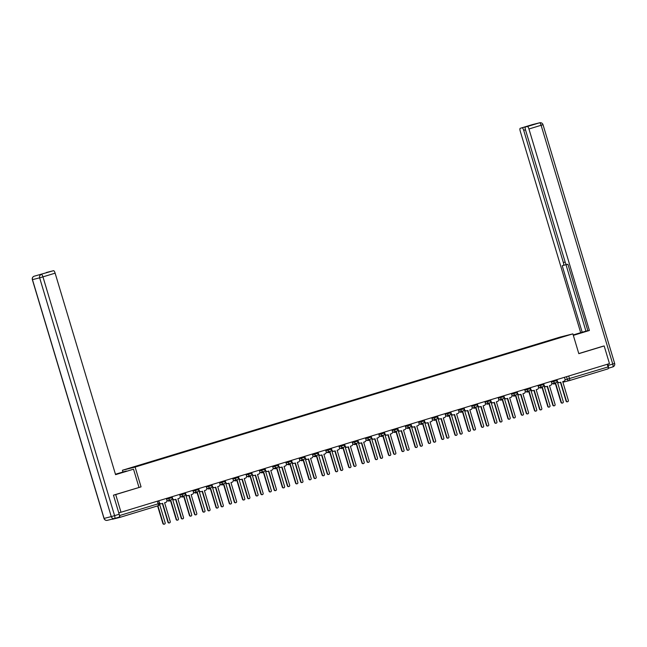 <?xml version="1.0" encoding="UTF-8"?>
<svg xmlns="http://www.w3.org/2000/svg" width="647" height="647" viewBox="0 0 647 647"><rect width="100%" height="100%" fill="white"/><g stroke="black" fill="none" stroke-linecap="round" stroke-linejoin="round"><path stroke-width="0.97" d="M122.938 471.954L122.429 470.264L135.118 467.069L572.878 333.868L578.814 353.666L604.169 345.951L609.466 363.614L121.005 512.246L115.708 494.583L141.054 486.868L135.118 467.069M572.878 333.868L560.189 337.063L122.429 470.264M112.133 519.129A1.852 0.526 -106.9 0 0 112.432 519.266L119.614 517.463A1.852 0.526 -106.9 0 0 119.622 517.463A1.852 0.526 -106.9 0 0 119.59 515.562L159.388 503.431L158.604 500.802M121.005 512.246L118.765 512.804L119.59 515.562M113.718 495.076L115.708 494.583M604.169 345.951L602.171 346.452M607.25 364.285L608.043 366.93A1.852 0.526 73.1 0 1 608.075 368.83A1.852 0.526 73.1 0 1 608.067 368.83L569.546 380.557M548.543 341.082L552.675 339.829M548.405 340.864L128.341 468.687L552.675 339.796M51.614 271.182A2.782 0.784 73.1 0 1 51.623 271.182L53.564 270.689A2.782 0.784 73.1 0 1 55.124 273.163L42.953 276.867L114.592 515.643L119.185 514.244L113.46 495.157L141.054 486.868M556.921 379.603L557.423 381.293A1.852 1.779 75.9 0 0 559.663 382.547L560.763 382.215L566.4 400.986A1.068 1.019 75.9 0 0 567.637 401.722A1.068 1.019 75.9 0 0 568.357 400.388L562.72 381.617L563.828 381.277A1.852 1.779 75.9 0 0 565.001 378.988L564.491 377.298M567.637 401.722L567.306 401.803A1.068 1.019 -104.1 0 1 566.068 401.067L560.439 382.312M559.332 382.628A1.852 1.779 -104.1 0 1 557.099 381.374L557.043 381.204M552.991 383.509A1.852 1.779 75.9 0 0 554.584 383.825L555.692 383.485L561.321 402.264A1.068 1.019 75.9 0 0 562.558 403A1.068 1.019 75.9 0 0 563.278 401.666L557.649 382.895L558.426 382.66M562.558 403L562.235 403.081A1.068 1.019 -104.1 0 1 560.989 402.345L555.369 383.59M554.253 383.906A1.852 1.779 -104.1 0 1 552.659 383.598M543.65 383.639L544.159 385.329A1.852 1.779 75.9 0 0 546.391 386.582L547.499 386.251L553.128 405.022A1.068 1.019 75.9 0 0 554.366 405.758A1.068 1.019 75.9 0 0 555.086 404.432L549.449 385.652L550.557 385.321A1.852 1.779 75.9 0 0 551.729 383.024L551.22 381.334M554.366 405.758L554.034 405.839A1.068 1.019 -104.1 0 1 552.797 405.103L547.168 386.348M546.06 386.671A1.852 1.779 -104.1 0 1 543.828 385.41L543.771 385.24M530.378 387.682L530.888 389.365A1.852 1.779 75.9 0 0 533.12 390.626L534.228 390.287L539.857 409.058A1.068 1.019 75.9 0 0 541.094 409.794A1.068 1.019 75.9 0 0 541.814 408.467L536.185 389.696L537.285 389.357A1.852 1.779 75.9 0 0 538.458 387.06L537.948 385.377M541.094 409.794L540.763 409.883A1.068 1.019 -104.1 0 1 539.525 409.147L533.896 390.384M532.788 390.707A1.852 1.779 -104.1 0 1 530.556 389.454L530.508 389.284M573.226 335.025L587.848 330.69M573.307 335.3L587.888 330.819M573.331 335.372L589.401 330.48L587.905 330.86L567.929 264.283L566.74 264.583A2.782 0.784 -106.9 0 1 565.179 262.116L525.493 129.853A2.782 0.784 -106.9 0 1 525.445 127.006A2.782 0.784 -106.9 0 0 525.445 127.006L530.896 125.348L527.58 126.181A2.782 0.784 73.1 0 1 527.871 126.262M565.979 264.639L585.931 331.151L587.848 330.674M585.931 331.151L580.691 332.671L520.245 131.171A2.782 0.784 -106.9 0 1 520.196 128.324A2.782 0.784 -106.9 0 0 520.196 128.324L527.58 126.181M573.202 334.952L580.691 332.671M589.401 330.48L528.947 128.988A2.782 0.784 -106.9 0 0 527.386 126.513L530.904 125.34A2.782 0.784 73.1 0 1 530.904 125.34A2.782 0.784 73.1 0 0 530.88 125.348M525.469 129.764L523.698 130.306L563.375 262.569A2.782 0.784 -106.9 0 1 563.424 265.416L566.44 264.502L563.432 265.416A2.782 0.784 -106.9 0 0 563.424 265.416L562.219 265.723L582.195 332.291M523.698 130.306A2.782 0.784 -106.9 0 0 522.137 127.839M602.43 346.388L578.79 353.569M608.277 368.272A2.782 0.784 -106.9 0 0 608.156 365.458L607.759 364.132M115.546 474.574L133.525 469.196L115.57 474.655L55.124 273.163M115.465 474.308L126.311 471.008L115.449 474.235M138.984 487.393L133.525 469.196M46.358 272.5A2.782 0.784 73.1 0 1 46.366 272.5A2.782 0.784 73.1 0 1 46.382 272.5L48.307 272.015A2.782 0.784 73.1 0 1 48.606 272.096M48.307 272.015L51.631 271.174A2.782 0.784 73.1 0 1 51.631 271.174L46.18 272.832M119.185 514.244A2.782 0.784 73.1 0 1 119.234 517.09A2.782 0.784 73.1 0 1 119.226 517.099L114.648 518.49A2.782 0.784 -106.9 0 0 114.64 518.49A2.782 0.784 -106.9 0 0 114.592 515.643L111.276 516.605L39.645 277.83L32.463 279.641L104.094 518.417L111.276 516.605A2.782 2.669 -104.1 0 0 114.511 518.53A2.782 2.782 0 0 0 114.64 518.49A2.782 2.669 -104.1 0 1 114.511 518.53L107.329 520.334A2.782 2.669 75.9 0 0 107.451 520.301M539.719 387.553A1.852 1.779 75.9 0 0 541.313 387.86L542.421 387.529L548.049 406.3A1.068 1.019 75.9 0 0 549.287 407.036A1.068 1.019 75.9 0 0 550.007 405.701L544.378 386.93L545.154 386.696M549.287 407.036L548.963 407.117A1.068 1.019 -104.1 0 1 547.726 406.381L542.097 387.626M540.981 387.941A1.852 1.779 -104.1 0 1 539.388 387.634M526.448 391.589A1.852 1.779 75.9 0 0 528.041 391.904L529.149 391.564L534.786 410.335A1.068 1.019 75.9 0 0 536.023 411.071A1.068 1.019 75.9 0 0 536.735 409.745L531.106 390.966L531.883 390.731M536.023 411.071L535.692 411.152A1.068 1.019 -104.1 0 1 534.454 410.416L528.825 391.661M527.717 391.985A1.852 1.779 -104.1 0 1 526.124 391.67M517.107 391.718L517.616 393.408A1.852 1.779 75.9 0 0 519.848 394.662L520.956 394.322L526.585 413.101A1.068 1.019 75.9 0 0 527.823 413.837A1.068 1.019 75.9 0 0 528.542 412.503L522.913 393.732L524.013 393.392A1.852 1.779 75.9 0 0 525.186 391.103L524.677 389.413M527.823 413.837L527.499 413.918A1.068 1.019 -104.1 0 1 526.254 413.182L520.633 394.427M519.517 394.743A1.852 1.779 -104.1 0 1 517.285 393.489L517.236 393.319M503.835 395.754L504.345 397.444A1.852 1.779 75.9 0 0 506.577 398.698L507.685 398.366L513.314 417.137A1.068 1.019 75.9 0 0 514.551 417.873A1.068 1.019 75.9 0 0 515.271 416.539L509.642 397.768L510.75 397.436A1.852 1.779 75.9 0 0 511.914 395.139L511.413 393.449M514.551 417.873L514.228 417.954A1.068 1.019 -104.1 0 1 512.99 417.218L507.361 398.463M506.245 398.787A1.852 1.779 -104.1 0 1 504.013 397.525L503.964 397.355M490.572 399.789L491.073 401.48A1.852 1.779 75.9 0 0 493.305 402.741L494.413 402.402L500.042 421.173A1.068 1.019 75.9 0 0 501.288 421.909A1.068 1.019 75.9 0 0 501.999 420.582L496.37 401.803L497.478 401.472A1.852 1.779 75.9 0 0 498.643 399.175L498.141 397.493M501.288 421.909L500.956 421.998A1.068 1.019 -104.1 0 1 499.719 421.262L494.09 402.499M492.982 402.822A1.852 1.779 -104.1 0 1 490.741 401.561L490.693 401.391M513.176 395.624A1.852 1.779 75.9 0 0 514.769 395.94L515.877 395.6L521.514 414.379A1.068 1.019 75.9 0 0 522.752 415.115A1.068 1.019 75.9 0 0 523.472 413.781L517.835 395.01L518.611 394.767M522.752 415.115L522.42 415.196A1.068 1.019 -104.1 0 1 521.183 414.46L515.554 395.697M514.446 396.021A1.852 1.779 -104.1 0 1 512.853 395.713M499.913 399.668A1.852 1.779 75.9 0 0 501.506 399.975L502.606 399.636L508.243 418.415A1.068 1.019 75.9 0 0 509.48 419.151A1.068 1.019 75.9 0 0 510.2 417.816L504.563 399.045L505.339 398.811M509.48 419.151L509.149 419.232A1.068 1.019 -104.1 0 1 507.911 418.496L502.282 399.741M501.174 400.056A1.852 1.779 -104.1 0 1 499.581 399.749M486.641 403.704A1.852 1.779 75.9 0 0 488.234 404.011L489.334 403.679L494.971 422.451A1.068 1.019 75.9 0 0 496.209 423.187A1.068 1.019 75.9 0 0 496.928 421.852L491.291 403.081L492.068 402.846M496.209 423.187L495.877 423.267A1.068 1.019 -104.1 0 1 494.64 422.531L489.011 403.777M487.903 404.1A1.852 1.779 -104.1 0 1 486.309 403.785M477.3 403.833L477.801 405.515A1.852 1.779 75.9 0 0 480.034 406.777L481.142 406.437L486.779 425.216A1.068 1.019 75.9 0 0 488.016 425.952A1.068 1.019 75.9 0 0 488.736 424.618L483.099 405.847L484.207 405.507A1.852 1.779 75.9 0 0 485.371 403.218L484.87 401.528M488.016 425.952L487.684 426.033A1.068 1.019 -104.1 0 1 486.447 425.297L480.818 406.542M479.71 406.858A1.852 1.779 -104.1 0 1 477.47 405.604L477.421 405.434M473.369 407.739A1.852 1.779 75.9 0 0 474.963 408.055L476.071 407.715L481.7 426.486A1.068 1.019 75.9 0 0 482.937 427.222A1.068 1.019 75.9 0 0 483.657 425.896L478.028 407.117L478.804 406.882M482.937 427.222L482.605 427.311A1.068 1.019 -104.1 0 1 481.368 426.575L475.739 407.812M474.631 408.136A1.852 1.779 -104.1 0 1 473.038 407.82M464.028 407.869L464.53 409.559A1.852 1.779 75.9 0 0 466.77 410.813L467.87 410.481L473.507 429.252A1.068 1.019 75.9 0 0 474.744 429.988A1.068 1.019 75.9 0 0 475.464 428.654L469.827 409.883L470.935 409.543A1.852 1.779 75.9 0 0 472.1 407.254L471.598 405.564M474.744 429.988L474.413 430.069A1.068 1.019 -104.1 0 1 473.175 429.333L467.546 410.578M466.438 410.894A1.852 1.779 -104.1 0 1 464.206 409.64L464.15 409.47M460.098 411.775A1.852 1.779 75.9 0 0 461.691 412.09L462.799 411.751L468.428 430.53A1.068 1.019 75.9 0 0 469.665 431.266A1.068 1.019 75.9 0 0 470.385 429.932L464.756 411.16L465.533 410.926M469.665 431.266L469.334 431.347A1.068 1.019 -104.1 0 1 468.096 430.611L462.476 411.856M461.36 412.171A1.852 1.779 -104.1 0 1 459.766 411.864M450.757 411.904L451.258 413.595A1.852 1.779 75.9 0 0 453.498 414.848L454.598 414.517L460.235 433.288A1.068 1.019 75.9 0 0 461.473 434.024A1.068 1.019 75.9 0 0 462.193 432.697L456.556 413.918L457.664 413.587A1.852 1.779 75.9 0 0 458.836 411.29L458.327 409.6M461.473 434.024L461.141 434.105A1.068 1.019 -104.1 0 1 459.904 433.369L454.275 414.614M453.167 414.937A1.852 1.779 -104.1 0 1 450.935 413.676L450.878 413.506M446.826 415.819A1.852 1.779 75.9 0 0 448.42 416.126L449.528 415.795L455.156 434.566A1.068 1.019 75.9 0 0 456.394 435.302A1.068 1.019 75.9 0 0 457.114 433.967L451.485 415.196L452.261 414.962M456.394 435.302L456.07 435.382A1.068 1.019 -104.1 0 1 454.825 434.647L449.204 415.892M448.088 416.207A1.852 1.779 -104.1 0 1 446.495 415.9M437.485 415.948L437.995 417.63A1.852 1.779 75.9 0 0 440.227 418.892L441.335 418.552L446.964 437.323A1.068 1.019 75.9 0 0 448.201 438.059A1.068 1.019 75.9 0 0 448.921 436.733L443.292 417.962L444.392 417.622A1.852 1.779 75.9 0 0 445.565 415.325L445.055 413.643M448.201 438.059L447.87 438.148A1.068 1.019 -104.1 0 1 446.632 437.412L441.003 418.649M439.895 418.973A1.852 1.779 -104.1 0 1 437.663 417.719L437.615 417.55M433.555 419.854A1.852 1.779 75.9 0 0 435.148 420.17L436.256 419.83L441.885 438.601A1.068 1.019 75.9 0 0 443.13 439.337A1.068 1.019 75.9 0 0 443.842 438.011L438.213 419.232L438.989 418.997M443.13 439.337L442.799 439.418A1.068 1.019 -104.1 0 1 441.561 438.682L435.932 419.927M434.816 420.251A1.852 1.779 -104.1 0 1 433.223 419.935M424.214 419.984L424.723 421.674A1.852 1.779 75.9 0 0 426.955 422.928L428.063 422.588L433.692 441.367A1.068 1.019 75.9 0 0 434.93 442.103A1.068 1.019 75.9 0 0 435.649 440.769L430.02 421.998L431.12 421.658A1.852 1.779 75.9 0 0 432.293 419.369L431.784 417.679M434.93 442.103L434.598 442.184A1.068 1.019 -104.1 0 1 433.361 441.448L427.74 422.693M426.624 423.009A1.852 1.779 -104.1 0 1 424.392 421.755L424.343 421.585M420.283 423.89A1.852 1.779 75.9 0 0 421.876 424.206L422.984 423.866L428.621 442.645A1.068 1.019 75.9 0 0 429.859 443.381A1.068 1.019 75.9 0 0 430.57 442.047L424.942 423.275L425.718 423.033M429.859 443.381L429.527 443.462A1.068 1.019 -104.1 0 1 428.29 442.726L422.661 423.963M421.553 424.286A1.852 1.779 -104.1 0 1 419.96 423.979M410.942 424.02L411.452 425.71A1.852 1.779 75.9 0 0 413.684 426.963L414.792 426.632L420.421 445.403A1.068 1.019 75.9 0 0 421.658 446.139A1.068 1.019 75.9 0 0 422.378 444.804L416.749 426.033L417.849 425.702A1.852 1.779 75.9 0 0 419.021 423.405L418.512 421.715M421.658 446.139L421.334 446.22A1.068 1.019 -104.1 0 1 420.089 445.484L414.468 426.729M413.352 427.052A1.852 1.779 -104.1 0 1 411.12 425.791L411.071 425.621M407.012 427.934A1.852 1.779 75.9 0 0 408.613 428.241L409.713 427.902L415.35 446.681A1.068 1.019 75.9 0 0 416.587 447.417A1.068 1.019 75.9 0 0 417.307 446.082L411.67 427.311L412.446 427.077M416.587 447.417L416.256 447.498A1.068 1.019 -104.1 0 1 415.018 446.762L409.389 428.007M408.281 428.322A1.852 1.779 -104.1 0 1 406.688 428.015M397.67 428.055L398.18 429.745A1.852 1.779 75.9 0 0 400.412 431.007L401.52 430.667L407.149 449.439A1.068 1.019 75.9 0 0 408.386 450.175A1.068 1.019 75.9 0 0 409.106 448.848L403.477 430.069L404.585 429.737A1.852 1.779 75.9 0 0 405.75 427.441L405.248 425.758M408.386 450.175L408.063 450.263A1.068 1.019 -104.1 0 1 406.826 449.528L401.197 430.765M400.081 431.088A1.852 1.779 -104.1 0 1 397.848 429.826L397.8 429.657M393.748 431.97A1.852 1.779 75.9 0 0 395.341 432.277L396.441 431.945L402.078 450.716A1.068 1.019 75.9 0 0 403.316 451.452A1.068 1.019 75.9 0 0 404.035 450.118L398.398 431.347L399.175 431.112M403.316 451.452L402.984 451.533A1.068 1.019 -104.1 0 1 401.747 450.797L396.118 432.042M395.01 432.366A1.852 1.779 -104.1 0 1 393.416 432.05M384.407 432.099L384.908 433.781A1.852 1.779 75.9 0 0 387.141 435.043L388.249 434.703L393.886 453.482A1.068 1.019 75.9 0 0 395.123 454.218A1.068 1.019 75.9 0 0 395.835 452.884L390.206 434.113L391.314 433.773A1.852 1.779 75.9 0 0 392.478 431.484L391.977 429.794M395.123 454.218L394.791 454.299A1.068 1.019 -104.1 0 1 393.554 453.563L387.925 434.808M386.817 435.124A1.852 1.779 -104.1 0 1 384.577 433.87L384.528 433.7M380.476 436.005A1.852 1.779 75.9 0 0 382.07 436.321L383.178 435.981L388.807 454.752A1.068 1.019 75.9 0 0 390.044 455.488A1.068 1.019 75.9 0 0 390.764 454.162L385.127 435.382L385.903 435.148M390.044 455.488L389.712 455.577A1.068 1.019 -104.1 0 1 388.475 454.841L382.846 436.078M381.738 436.401A1.852 1.779 -104.1 0 1 380.145 436.086M371.135 436.135L371.637 437.825A1.852 1.779 75.9 0 0 373.869 439.078L374.977 438.747L380.614 457.518A1.068 1.019 75.9 0 0 381.851 458.254A1.068 1.019 75.9 0 0 382.571 456.919L376.934 438.148L378.042 437.809A1.852 1.779 75.9 0 0 379.207 435.52L378.705 433.83M381.851 458.254L381.52 458.335A1.068 1.019 -104.1 0 1 380.282 457.599L374.653 438.844M373.545 439.159A1.852 1.779 -104.1 0 1 371.305 437.906L371.257 437.736M367.205 440.041A1.852 1.779 75.9 0 0 368.798 440.356L369.906 440.017L375.535 458.796A1.068 1.019 75.9 0 0 376.772 459.532A1.068 1.019 75.9 0 0 377.492 458.197L371.863 439.426L372.64 439.192M376.772 459.532L376.441 459.613A1.068 1.019 -104.1 0 1 375.203 458.877L369.574 440.122M368.466 440.437A1.852 1.779 -104.1 0 1 366.873 440.13M357.864 440.17L358.365 441.861A1.852 1.779 75.9 0 0 360.605 443.114L361.705 442.783L367.342 461.554A1.068 1.019 75.9 0 0 368.58 462.29A1.068 1.019 75.9 0 0 369.3 460.963L363.663 442.184L364.771 441.852A1.852 1.779 75.9 0 0 365.943 439.556L365.434 437.865M368.58 462.29L368.248 462.37A1.068 1.019 -104.1 0 1 367.011 461.634L361.382 442.88M360.274 443.203A1.852 1.779 -104.1 0 1 358.042 441.941L357.985 441.772M353.933 444.085A1.852 1.779 75.9 0 0 355.526 444.392L356.634 444.06L362.263 462.831A1.068 1.019 75.9 0 0 363.501 463.567A1.068 1.019 75.9 0 0 364.221 462.233L358.592 443.462L359.368 443.227M363.501 463.567L363.169 463.648A1.068 1.019 -104.1 0 1 361.932 462.912L356.311 444.157M355.195 444.473A1.852 1.779 -104.1 0 1 353.602 444.166M344.592 444.214L345.102 445.896A1.852 1.779 75.9 0 0 347.334 447.158L348.434 446.818L354.071 465.589A1.068 1.019 75.9 0 0 355.308 466.325A1.068 1.019 75.9 0 0 356.028 464.999L350.391 446.228L351.499 445.888A1.852 1.779 75.9 0 0 352.672 443.591L352.162 441.909M355.308 466.325L354.977 466.414A1.068 1.019 -104.1 0 1 353.739 465.678L348.11 446.915M347.002 447.239A1.852 1.779 -104.1 0 1 344.77 445.985L344.714 445.815M340.662 448.12A1.852 1.779 75.9 0 0 342.255 448.436L343.363 448.096L348.992 466.867A1.068 1.019 75.9 0 0 350.229 467.603A1.068 1.019 75.9 0 0 350.949 466.277L345.32 447.498L346.096 447.263M350.229 467.603L349.906 467.684A1.068 1.019 -104.1 0 1 348.668 466.948L343.039 448.193M341.923 448.517A1.852 1.779 -104.1 0 1 340.33 448.201M331.321 448.25L331.83 449.94A1.852 1.779 75.9 0 0 334.062 451.194L335.17 450.854L340.799 469.633A1.068 1.019 75.9 0 0 342.037 470.369A1.068 1.019 75.9 0 0 342.756 469.035L337.127 450.263L338.227 449.924A1.852 1.779 75.9 0 0 339.4 447.635L338.891 445.945M342.037 470.369L341.705 470.45A1.068 1.019 -104.1 0 1 340.468 469.714L334.839 450.959M333.731 451.274A1.852 1.779 -104.1 0 1 331.499 450.021L331.45 449.851M327.39 452.156A1.852 1.779 75.9 0 0 328.983 452.471L330.091 452.132L335.72 470.911A1.068 1.019 75.9 0 0 336.966 471.647A1.068 1.019 75.9 0 0 337.677 470.312L332.048 451.541L332.825 451.299M336.966 471.647L336.634 471.728A1.068 1.019 -104.1 0 1 335.397 470.992L329.768 452.229M328.652 452.552A1.852 1.779 -104.1 0 1 327.058 452.245M318.049 452.285L318.559 453.976A1.852 1.779 75.9 0 0 320.791 455.229L321.899 454.898L327.528 473.669A1.068 1.019 75.9 0 0 328.765 474.405A1.068 1.019 75.9 0 0 329.485 473.07L323.856 454.299L324.956 453.968A1.852 1.779 75.9 0 0 326.128 451.671L325.619 449.98M328.765 474.405L328.433 474.486A1.068 1.019 -104.1 0 1 327.196 473.75L321.575 454.995M320.459 455.318A1.852 1.779 -104.1 0 1 318.227 454.057L318.178 453.887M314.118 456.2A1.852 1.779 75.9 0 0 315.712 456.507L316.82 456.167L322.457 474.947A1.068 1.019 75.9 0 0 323.694 475.682A1.068 1.019 75.9 0 0 324.406 474.348L318.777 455.577L319.553 455.342M323.694 475.682L323.363 475.763A1.068 1.019 -104.1 0 1 322.125 475.027L316.496 456.272M315.388 456.588A1.852 1.779 -104.1 0 1 313.795 456.281M304.777 456.321L305.287 458.011A1.852 1.779 75.9 0 0 307.519 459.273L308.627 458.933L314.256 477.704A1.068 1.019 75.9 0 0 315.493 478.44A1.068 1.019 75.9 0 0 316.213 477.114L310.584 458.335L311.692 458.003A1.852 1.779 75.9 0 0 312.857 455.706L312.347 454.024M315.493 478.44L315.17 478.529A1.068 1.019 -104.1 0 1 313.932 477.793L308.304 459.03M307.188 459.354A1.852 1.779 -104.1 0 1 304.955 458.092L304.907 457.922M300.855 460.235A1.852 1.779 75.9 0 0 302.448 460.543L303.548 460.211L309.185 478.982A1.068 1.019 75.9 0 0 310.423 479.718A1.068 1.019 75.9 0 0 311.142 478.384L305.505 459.613L306.282 459.378M310.423 479.718L310.091 479.799A1.068 1.019 -104.1 0 1 308.854 479.063L303.225 460.308M302.117 460.632A1.852 1.779 -104.1 0 1 300.523 460.316M291.506 460.365L292.015 462.047A1.852 1.779 75.9 0 0 294.248 463.309L295.356 462.969L300.984 481.748A1.068 1.019 75.9 0 0 302.23 482.484A1.068 1.019 75.9 0 0 302.942 481.15L297.313 462.379L298.421 462.039A1.852 1.779 75.9 0 0 299.585 459.75L299.084 458.06M302.23 482.484L301.898 482.565A1.068 1.019 -104.1 0 1 300.661 481.829L295.032 463.074M293.916 463.389A1.852 1.779 -104.1 0 1 291.684 462.136L291.635 461.966M287.583 464.271A1.852 1.779 75.9 0 0 289.177 464.586L290.277 464.247L295.914 483.018A1.068 1.019 75.9 0 0 297.151 483.754A1.068 1.019 75.9 0 0 297.871 482.427L292.234 463.648L293.01 463.414M297.151 483.754L296.819 483.843A1.068 1.019 -104.1 0 1 295.582 483.107L289.953 464.344M288.845 464.667A1.852 1.779 -104.1 0 1 287.252 464.352M278.242 464.4L278.744 466.091A1.852 1.779 75.9 0 0 280.976 467.344L282.084 467.013L287.721 485.784A1.068 1.019 75.9 0 0 288.958 486.52A1.068 1.019 75.9 0 0 289.67 485.185L284.041 466.414L285.149 466.075A1.852 1.779 75.9 0 0 286.314 463.786L285.812 462.095M288.958 486.52L288.627 486.601A1.068 1.019 -104.1 0 1 287.389 485.865L281.76 467.11M280.652 467.425A1.852 1.779 -104.1 0 1 278.412 466.172L278.364 466.002M274.312 468.307A1.852 1.779 75.9 0 0 275.905 468.622L277.013 468.282L282.642 487.062A1.068 1.019 75.9 0 0 283.879 487.798A1.068 1.019 75.9 0 0 284.599 486.463L278.962 467.692L279.739 467.457M283.879 487.798L283.548 487.878A1.068 1.019 -104.1 0 1 282.31 487.142L276.681 468.388M275.573 468.703A1.852 1.779 -104.1 0 1 273.98 468.396M264.971 468.436L265.472 470.126A1.852 1.779 75.9 0 0 267.712 471.38L268.812 471.048L274.449 489.819A1.068 1.019 75.9 0 0 275.687 490.555A1.068 1.019 75.9 0 0 276.406 489.229L270.769 470.45L271.877 470.118A1.852 1.779 75.9 0 0 273.042 467.821L272.541 466.131M275.687 490.555L275.355 490.636A1.068 1.019 -104.1 0 1 274.118 489.9L268.489 471.145M267.381 471.469A1.852 1.779 -104.1 0 1 265.141 470.207L265.092 470.037M261.04 472.35A1.852 1.779 75.9 0 0 262.633 472.658L263.741 472.326L269.37 491.097A1.068 1.019 75.9 0 0 270.608 491.833A1.068 1.019 75.9 0 0 271.328 490.499L265.699 471.728L266.475 471.493M270.608 491.833L270.276 491.914A1.068 1.019 -104.1 0 1 269.039 491.178L263.41 472.423M262.302 472.747A1.852 1.779 -104.1 0 1 260.709 472.431M251.699 472.48L252.201 474.162A1.852 1.779 75.9 0 0 254.441 475.424L255.541 475.084L261.178 493.855A1.068 1.019 75.9 0 0 262.415 494.591A1.068 1.019 75.9 0 0 263.135 493.265L257.498 474.494L258.606 474.154A1.852 1.779 75.9 0 0 259.779 471.857L259.269 470.175M262.415 494.591L262.084 494.68A1.068 1.019 -104.1 0 1 260.846 493.944L255.217 475.181M254.109 475.505A1.852 1.779 -104.1 0 1 251.877 474.251L251.82 474.081M247.769 476.386A1.852 1.779 75.9 0 0 249.362 476.702L250.47 476.362L256.099 495.133A1.068 1.019 75.9 0 0 257.336 495.869A1.068 1.019 75.9 0 0 258.056 494.543L252.427 475.763L253.203 475.529M257.336 495.869L257.013 495.95A1.068 1.019 -104.1 0 1 255.767 495.214L250.146 476.459M249.03 476.782A1.852 1.779 -104.1 0 1 247.437 476.467M238.428 476.516L238.937 478.206A1.852 1.779 75.9 0 0 241.169 479.459L242.277 479.12L247.906 497.899A1.068 1.019 75.9 0 0 249.144 498.635A1.068 1.019 75.9 0 0 249.863 497.3L244.226 478.529L245.334 478.19A1.852 1.779 75.9 0 0 246.507 475.901L245.997 474.211M249.144 498.635L248.812 498.716A1.068 1.019 -104.1 0 1 247.575 497.98L241.946 479.225M240.838 479.54A1.852 1.779 -104.1 0 1 238.606 478.287L238.549 478.117M234.497 480.422A1.852 1.779 75.9 0 0 236.09 480.737L237.198 480.397L242.827 499.177A1.068 1.019 75.9 0 0 244.065 499.913A1.068 1.019 75.9 0 0 244.784 498.578L239.155 479.807L239.932 479.564M244.065 499.913L243.741 499.994A1.068 1.019 -104.1 0 1 242.504 499.258L236.875 480.495M235.759 480.818A1.852 1.779 -104.1 0 1 234.165 480.511M225.156 480.551L225.666 482.241A1.852 1.779 75.9 0 0 227.898 483.495L229.006 483.163L234.635 501.935A1.068 1.019 75.9 0 0 235.872 502.67A1.068 1.019 75.9 0 0 236.592 501.336L230.963 482.565L232.063 482.233A1.852 1.779 75.9 0 0 233.235 479.937L232.726 478.246M235.872 502.67L235.54 502.751A1.068 1.019 -104.1 0 1 234.303 502.015L228.674 483.26M227.566 483.584A1.852 1.779 -104.1 0 1 225.334 482.322L225.285 482.152M221.225 484.466A1.852 1.779 75.9 0 0 222.819 484.773L223.927 484.441L229.556 503.212A1.068 1.019 75.9 0 0 230.801 503.948A1.068 1.019 75.9 0 0 231.513 502.614L225.884 483.843L226.66 483.608M230.801 503.948L230.469 504.029A1.068 1.019 -104.1 0 1 229.232 503.293L223.603 484.538M222.495 484.854A1.852 1.779 -104.1 0 1 220.894 484.546M211.884 484.587L212.394 486.277A1.852 1.779 75.9 0 0 214.626 487.539L215.734 487.199L221.363 505.97A1.068 1.019 75.9 0 0 222.6 506.706A1.068 1.019 75.9 0 0 223.32 505.38L217.691 486.601L218.791 486.269A1.852 1.779 75.9 0 0 219.964 483.972L219.454 482.29M222.6 506.706L222.269 506.795A1.068 1.019 -104.1 0 1 221.031 506.059L215.411 487.296M214.294 487.62A1.852 1.779 -104.1 0 1 212.062 486.358L212.014 486.188M207.954 488.501A1.852 1.779 75.9 0 0 209.547 488.808L210.655 488.477L216.292 507.248A1.068 1.019 75.9 0 0 217.529 507.984A1.068 1.019 75.9 0 0 218.249 506.65L212.612 487.878L213.389 487.644M217.529 507.984L217.198 508.065A1.068 1.019 -104.1 0 1 215.961 507.329L210.332 488.574M209.224 488.897A1.852 1.779 -104.1 0 1 207.63 488.582M198.613 488.631L199.122 490.313A1.852 1.779 75.9 0 0 201.354 491.574L202.462 491.235L208.091 510.014A1.068 1.019 75.9 0 0 209.329 510.75A1.068 1.019 75.9 0 0 210.049 509.415L204.42 490.644L205.528 490.305A1.852 1.779 75.9 0 0 206.692 488.016L206.183 486.326M209.329 510.75L209.005 510.831A1.068 1.019 -104.1 0 1 207.768 510.095L202.139 491.34M201.023 491.655A1.852 1.779 -104.1 0 1 198.791 490.402L198.742 490.232M194.69 492.537A1.852 1.779 75.9 0 0 196.284 492.852L197.384 492.513L203.021 511.284A1.068 1.019 75.9 0 0 204.258 512.02A1.068 1.019 75.9 0 0 204.978 510.693L199.341 491.914L200.117 491.68M204.258 512.02L203.926 512.109A1.068 1.019 -104.1 0 1 202.689 511.373L197.06 492.61M195.952 492.933A1.852 1.779 -104.1 0 1 194.359 492.618M185.341 492.666L185.851 494.357A1.852 1.779 75.9 0 0 188.083 495.61L189.191 495.278L194.82 514.05A1.068 1.019 75.9 0 0 196.065 514.786A1.068 1.019 75.9 0 0 196.777 513.451L191.148 494.68L192.256 494.34A1.852 1.779 75.9 0 0 193.421 492.052L192.919 490.361M196.065 514.786L195.734 514.866A1.068 1.019 -104.1 0 1 194.496 514.13L188.867 495.376M187.751 495.691A1.852 1.779 -104.1 0 1 185.519 494.437L185.471 494.268M181.419 496.581A1.852 1.779 75.9 0 0 183.012 496.888L184.112 496.548L189.749 515.327A1.068 1.019 75.9 0 0 190.986 516.063A1.068 1.019 75.9 0 0 191.706 514.729L186.069 495.958L186.846 495.723M190.986 516.063L190.655 516.144A1.068 1.019 -104.1 0 1 189.417 515.408L183.788 496.653M182.68 496.969A1.852 1.779 -104.1 0 1 181.087 496.661M172.078 496.702L172.579 498.392A1.852 1.779 75.9 0 0 174.811 499.654L175.919 499.314L181.556 518.085A1.068 1.019 75.9 0 0 182.794 518.821A1.068 1.019 75.9 0 0 183.513 517.495L177.876 498.716L178.984 498.384A1.852 1.779 75.9 0 0 180.149 496.087L179.648 494.405M182.794 518.821L182.462 518.902A1.068 1.019 -104.1 0 1 181.225 518.166L175.596 499.411M174.488 499.735A1.852 1.779 -104.1 0 1 172.248 498.473L172.199 498.303M168.147 500.616A1.852 1.779 75.9 0 0 169.74 500.924L170.848 500.592L176.477 519.363A1.068 1.019 75.9 0 0 177.715 520.099A1.068 1.019 75.9 0 0 178.435 518.765L172.798 499.994L173.582 499.759M177.715 520.099L177.383 520.18A1.068 1.019 -104.1 0 1 176.146 519.444L170.517 500.689M169.409 501.013A1.852 1.779 -104.1 0 1 167.816 500.697M158.806 500.746L159.308 502.428A1.852 1.779 75.9 0 0 161.548 503.689L162.648 503.35L168.285 522.121A1.068 1.019 75.9 0 0 169.522 522.857A1.068 1.019 75.9 0 0 170.242 521.531L164.605 502.759L165.713 502.42A1.852 1.779 75.9 0 0 166.877 500.123L166.376 498.441M169.522 522.857L169.19 522.946A1.068 1.019 -104.1 0 1 167.953 522.21L162.324 503.447M161.216 503.77A1.852 1.779 -104.1 0 1 159.308 503.14M157.925 505.8L163.206 523.399A1.068 1.019 75.9 0 0 164.443 524.135A1.068 1.019 75.9 0 0 165.163 522.808L159.534 504.029L160.31 503.795M164.443 524.135L164.112 524.216A1.068 1.019 -104.1 0 1 162.874 523.48L157.601 505.905M166.594 499.185L172.126 497.616L171.876 496.767M179.866 495.141L185.398 493.58L185.147 492.731M193.138 491.105L198.669 489.536L198.411 488.687M206.409 487.07L211.941 485.501L211.682 484.652M219.681 483.034L225.213 481.465L224.954 480.616M232.952 478.99L238.484 477.429L238.225 476.572M246.224 474.955L251.748 473.386L251.497 472.536M259.496 470.919L265.019 469.35L264.769 468.501M272.759 466.875L278.291 465.314L278.04 464.465M286.031 462.84L291.562 461.271L291.312 460.421M299.302 458.804L304.834 457.235L304.575 456.386M312.574 454.768L318.106 453.199L317.847 452.35M325.845 450.724L331.377 449.164L331.118 448.306M339.117 446.689L344.649 445.12L344.39 444.271M352.389 442.653L357.912 441.084L357.662 440.235M365.66 438.609L371.184 437.048L370.933 436.199M378.924 434.574L384.455 433.005L384.205 432.156M392.195 430.538L397.727 428.969L397.476 428.12M405.467 426.502L410.999 424.933L410.74 424.084M418.738 422.459L424.27 420.898L424.011 420.04M432.01 418.423L437.542 416.854L437.283 416.005M445.282 414.387L450.813 412.818L450.555 411.969M458.553 410.344L464.077 408.783L463.826 407.933M471.817 406.308L477.349 404.739L477.098 403.89M485.088 402.272L490.62 400.703L490.369 399.854M498.36 398.237L503.892 396.668L503.641 395.818M511.631 394.193L517.163 392.632L516.904 391.775M524.903 390.157L530.435 388.588L530.176 387.739M538.175 386.122L543.706 384.553L543.448 383.703M551.446 382.078L556.978 380.517L556.719 379.668M157.326 501.19L158.119 503.835A1.852 0.526 -106.9 0 1 158.151 505.736L119.622 517.454M565.049 379.87L608.043 366.93M566.513 376.683L567.298 379.304A1.852 1.779 -104.1 0 0 569.457 380.582A1.852 1.852 0 0 0 569.538 380.557L569.538 380.557A1.852 0.526 -106.9 0 0 569.506 378.657L568.713 376.012M168.398 497.826L168.649 498.667A1.852 1.779 75.9 0 0 170.889 499.921M181.67 493.782L181.92 494.632A1.852 1.779 75.9 0 0 184.152 495.885M194.941 489.747L195.192 490.588A1.852 1.779 75.9 0 0 197.424 491.849M208.213 485.711L208.463 486.552A1.852 1.779 75.9 0 0 210.696 487.814M221.484 481.675L221.735 482.516A1.852 1.779 75.9 0 0 223.967 483.77M234.748 477.632L235.007 478.473A1.852 1.779 75.9 0 0 237.239 479.734M248.019 473.596L248.278 474.437A1.852 1.779 75.9 0 0 250.51 475.699M261.291 469.56L261.542 470.401A1.852 1.779 75.9 0 0 263.782 471.655M274.563 465.517L274.813 466.366A1.852 1.779 75.9 0 0 277.053 467.619M287.834 461.481L288.085 462.322A1.852 1.779 75.9 0 0 290.317 463.584M301.106 457.445L301.356 458.286A1.852 1.779 75.9 0 0 303.589 459.548M314.377 453.41L314.628 454.251A1.852 1.779 75.9 0 0 316.86 455.504M327.649 449.366L327.9 450.207A1.852 1.779 75.9 0 0 330.132 451.469M340.912 445.33L341.171 446.171A1.852 1.779 75.9 0 0 343.403 447.433M354.184 441.294L354.443 442.136A1.852 1.779 75.9 0 0 356.675 443.389M367.456 437.251L367.706 438.1A1.852 1.779 75.9 0 0 369.947 439.353M380.727 433.215L380.978 434.056A1.852 1.779 75.9 0 0 383.218 435.318M393.999 429.179L394.249 430.02A1.852 1.779 75.9 0 0 396.482 431.274M407.27 425.136L407.521 425.985A1.852 1.779 75.9 0 0 409.753 427.238M420.542 421.1L420.793 421.941A1.852 1.779 75.9 0 0 423.025 423.203M433.813 417.064L434.064 417.905A1.852 1.779 75.9 0 0 436.296 419.167M447.077 413.029L447.336 413.87A1.852 1.779 75.9 0 0 449.568 415.123M460.349 408.985L460.607 409.834A1.852 1.779 75.9 0 0 462.84 411.088M473.62 404.949L473.871 405.79A1.852 1.779 75.9 0 0 476.111 407.052M486.892 400.914L487.142 401.755A1.852 1.779 75.9 0 0 489.375 403.008M500.163 396.87L500.414 397.719A1.852 1.779 75.9 0 0 502.646 398.973M513.435 392.834L513.686 393.675A1.852 1.779 75.9 0 0 515.918 394.937M526.707 388.798L526.957 389.64A1.852 1.779 75.9 0 0 529.189 390.901M539.97 384.763L540.229 385.604A1.852 1.779 75.9 0 0 542.461 386.857M553.242 380.719L553.5 381.568A1.852 1.779 75.9 0 0 555.733 382.822M608.075 368.83L569.538 380.557A1.852 1.779 -104.1 0 1 569.457 380.582L562.906 382.231M608.156 365.458L612.749 364.059A2.782 0.784 73.1 0 1 612.798 366.914L608.269 368.289L612.798 366.914A2.782 0.784 73.1 0 1 612.782 366.914A2.782 2.782 0 0 0 614.65 363.452L612.749 364.059L541.11 125.283L528.947 128.988M527.386 126.513L539.549 122.817L520.204 128.324L532.36 124.62A2.782 2.669 -104.1 0 1 532.61 124.556M563.375 262.569L565.146 262.027M539.549 122.817A2.782 0.784 73.1 0 1 541.11 125.283L543.011 124.677A2.782 2.782 0 0 0 539.671 122.784A2.782 2.669 75.9 0 0 539.549 122.817M532.352 124.628A2.782 0.784 73.1 0 1 532.36 124.62A2.782 0.784 73.1 0 1 532.368 124.62A2.782 2.782 0 0 1 532.489 124.588L539.671 122.784M34.202 276.204A2.782 2.782 0 0 0 32.35 279.658L32.463 279.641A2.782 2.669 -104.1 0 1 34.218 276.196A2.782 0.784 -106.9 0 0 34.194 276.204A2.782 0.784 -106.9 0 0 34.202 276.204L53.564 270.689M41.4 274.393A2.782 2.669 75.9 0 0 39.645 277.83L42.953 276.867A2.782 0.784 -106.9 0 0 41.4 274.393M104.094 518.417L103.989 518.433A2.782 2.782 0 0 0 107.329 520.334A2.782 2.669 75.9 0 1 104.094 518.417M551.794 383.817L555.652 382.846A1.852 1.852 0 0 0 556.978 380.517M538.522 387.852L542.38 386.882A1.852 1.852 0 0 0 543.706 384.553M525.251 391.888L529.109 390.917A1.852 1.852 0 0 0 530.435 388.588M511.979 395.932L515.837 394.961A1.852 1.852 0 0 0 517.163 392.632M498.716 399.967L502.565 398.997A1.852 1.852 0 0 0 503.892 396.668M485.444 404.003L489.302 403.032A1.852 1.852 0 0 0 490.62 400.703M472.173 408.039L476.03 407.076A1.852 1.852 0 0 0 477.349 404.739M458.901 412.082L462.759 411.112A1.852 1.852 0 0 0 464.077 408.783M445.629 416.118L449.487 415.148A1.852 1.852 0 0 0 450.813 412.818M432.358 420.154L436.215 419.183A1.852 1.852 0 0 0 437.542 416.854M419.086 424.197L422.944 423.227A1.852 1.852 0 0 0 424.27 420.898M405.815 428.233L409.672 427.263A1.852 1.852 0 0 0 410.999 424.933M392.551 432.269L396.401 431.298A1.852 1.852 0 0 0 397.727 428.969M379.279 436.304L383.137 435.342A1.852 1.852 0 0 0 384.455 433.005M366.008 440.348L369.866 439.378A1.852 1.852 0 0 0 371.184 437.048M352.736 444.384L356.594 443.413A1.852 1.852 0 0 0 357.912 441.084M339.465 448.42L343.322 447.449A1.852 1.852 0 0 0 344.649 445.12M326.193 452.463L330.051 451.493A1.852 1.852 0 0 0 331.377 449.164M312.922 456.499L316.779 455.528A1.852 1.852 0 0 0 318.106 453.199M299.65 460.535L303.508 459.564A1.852 1.852 0 0 0 304.834 457.235M286.386 464.57L290.236 463.608A1.852 1.852 0 0 0 291.562 461.271M273.115 468.614L276.973 467.644A1.852 1.852 0 0 0 278.291 465.314M259.843 472.65L263.701 471.679A1.852 1.852 0 0 0 265.019 469.35M246.572 476.685L250.429 475.715A1.852 1.852 0 0 0 251.748 473.386M233.3 480.729L237.158 479.759A1.852 1.852 0 0 0 238.484 477.429M220.029 484.765L223.886 483.794A1.852 1.852 0 0 0 225.213 481.465M206.757 488.8L210.615 487.83A1.852 1.852 0 0 0 211.941 485.501M193.485 492.836L197.343 491.874A1.852 1.852 0 0 0 198.669 489.536M180.222 496.88L184.071 495.909A1.852 1.852 0 0 0 185.398 493.58M166.95 500.915L170.808 499.945A1.852 1.852 0 0 0 172.126 497.616M119.622 517.463L158.151 505.736A1.852 1.852 0 0 0 159.388 503.431M543.011 124.677L614.65 363.452M32.35 279.658L103.989 518.433M119.234 517.09L114.64 518.49"/></g></svg>
